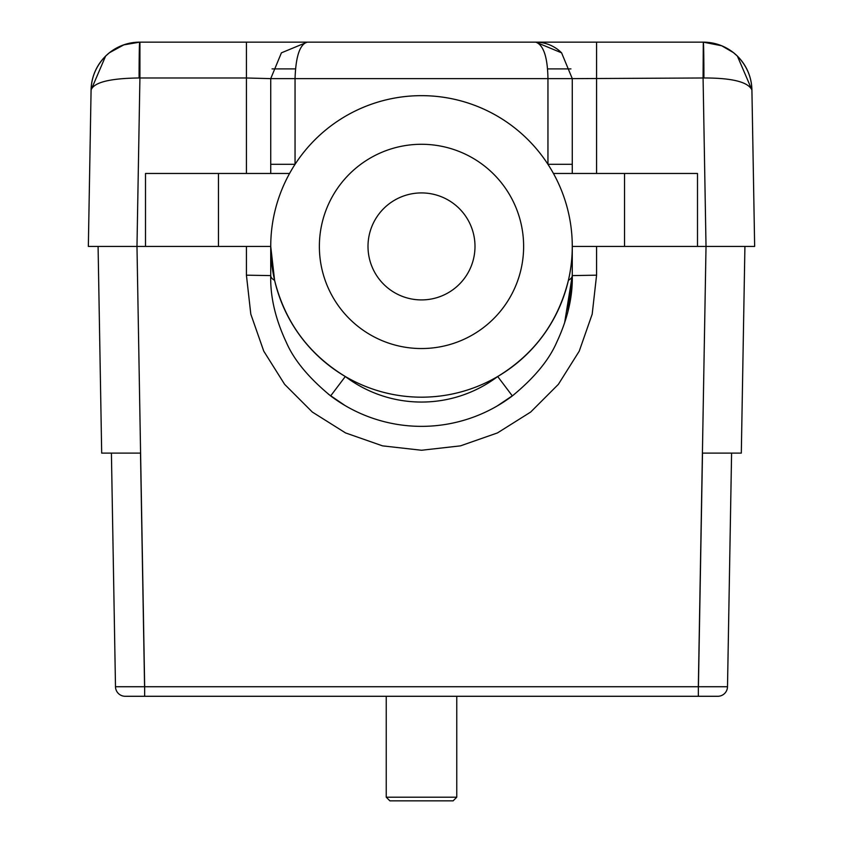 <?xml version="1.0" encoding="UTF-8"?>
<svg xmlns="http://www.w3.org/2000/svg" width="843" height="843" viewBox="0 0 843 843"><rect width="100%" height="100%" fill="white"/><g stroke="black" fill="none" stroke-linecap="round" stroke-linejoin="round"><path stroke-width="1.26" d="M567.876 311.415L572.271 275.598L572.271 246.419L572.271 275.598A24.321 8.736 180 0 1 568.403 280.319C557.992 322.047 534.42 354.113 497.697 376.515A150.771 150.771 0 0 1 345.303 376.515C308.58 354.113 285.008 322.047 274.597 280.319L270.729 246.419L145.502 246.419L145.502 173.468L289.56 173.468A150.771 150.771 0 0 1 553.44 173.468L697.498 173.468L697.498 246.419L624.547 246.419L624.547 173.468M572.271 246.419A150.771 150.771 0 0 1 346.115 376.979A150.771 150.771 0 0 1 346.115 115.849A150.771 150.771 0 0 1 572.271 246.419A150.771 150.771 0 0 1 346.115 376.979A150.771 150.771 0 0 1 346.115 115.849A150.771 150.771 0 0 1 572.271 246.419L624.547 246.419M145.502 246.419L88.346 246.419L91.086 89.938C94.005 82.319 110.001 78.336 139.084 77.977A36.481 0.622 -90 0 1 139.706 42.15L703.294 42.15L703.083 77.988L572.271 78.631L572.271 173.468M737.383 56.091L733.41 52.603L721.703 45.775L703.294 42.15A48.631 48.631 0 0 1 705.233 42.192L705.233 42.192A48.631 48.631 0 0 1 751.914 89.938L737.383 56.091C746.719 65.754 751.566 77.029 751.914 89.938L754.654 246.419L697.498 246.419M115.491 686.729L727.509 686.729L731.587 453.113L727.509 686.729A9.726 9.726 0 0 1 717.783 696.286L125.217 696.286A9.726 9.726 0 0 1 115.491 686.729L111.413 453.113L140.507 453.113L101.687 453.113L140.507 453.113L144.574 686.56M596.581 173.468L596.581 42.15L246.419 42.15L246.419 77.988L139.917 77.988L136.977 246.419L144.669 686.729M741.313 453.113L702.493 453.113L741.313 453.113L744.917 246.419L706.023 246.419L754.654 246.419M731.587 453.113L702.493 453.113L698.415 686.729M270.729 173.468L270.729 78.631L270.729 164.311L295.05 164.311L295.05 78.631C295.767 56.492 299.823 44.331 307.21 42.15L281.414 52.835L307.21 42.15M270.729 246.419L270.729 275.598L270.729 246.419M328.422 394.197L344.977 405.494M497.149 406.01L513.672 394.903M596.581 246.419L596.581 275.176L572.271 275.598C572.776 296.894 567.56 319.191 556.622 342.479C548.962 360.14 534.209 377.959 512.344 395.915L497.697 376.515A126.45 126.45 0 0 1 345.303 376.515L330.656 395.915C308.738 377.854 293.975 360.024 286.367 342.448C275.429 319.149 270.213 296.862 270.729 275.598A24.321 8.736 -0 0 0 274.597 280.319M512.344 395.915A150.771 150.771 0 0 1 330.656 395.915A150.771 150.771 0 0 0 512.344 395.915M272.057 68.894L295.493 68.894M547.497 68.894L570.943 68.894M101.687 453.113L98.083 246.419L136.977 246.419M88.346 246.419L136.893 246.419M572.271 164.311L547.95 164.311L547.95 78.631L270.729 78.631L246.419 77.988L246.419 173.468M561.586 52.835A36.481 36.481 0 0 0 535.79 42.15L561.586 52.835L535.79 42.15C543.556 45.027 547.602 57.176 547.95 78.631L572.271 78.631L561.586 52.835M270.729 78.631L281.414 52.835M139.917 42.15L139.917 77.988L139.084 77.977M105.617 56.091C96.281 65.754 91.434 77.029 91.086 89.938L105.617 56.091L109.411 52.751L123.784 44.879L139.706 42.15A48.631 48.631 0 0 0 91.086 89.938A48.631 48.631 0 0 1 139.706 42.15M751.914 89.938C748.026 81.94 732.03 77.946 703.916 77.977A36.481 0.622 -90 0 0 703.294 42.15M456.758 797.204L453.113 800.85L389.887 800.85L386.242 797.204L456.758 797.204L456.758 696.286M421.5 192.921A53.499 53.499 0 0 1 467.833 273.164A53.499 53.499 0 0 1 375.167 273.164A53.499 53.499 0 0 1 421.5 192.921M698.331 686.729L706.023 246.419L703.083 77.988L703.916 77.977M596.581 275.176L592.197 314.133L579.246 351.141L558.382 384.334L530.668 412.058L497.465 432.923L460.457 445.863L421.5 450.257L382.543 445.863L345.535 432.923L312.331 412.058L284.618 384.334L263.754 351.141L250.803 314.133L246.419 275.176L246.419 246.419M218.453 173.468L218.453 246.419M523.629 246.419A102.129 102.129 0 0 0 370.435 157.968A102.129 102.129 0 0 0 370.435 334.861A102.129 102.129 0 0 0 523.629 246.419M246.419 275.176L270.729 275.598M698.425 686.56L702.493 453.113M144.585 686.729L140.507 453.113M698.352 696.286L698.352 686.729M144.648 696.286L144.648 686.729M564.61 322.848L572.271 275.598M109.421 52.74L123.763 44.837M733.41 52.603L721.703 45.775M386.242 797.204L386.242 696.286"/></g></svg>
